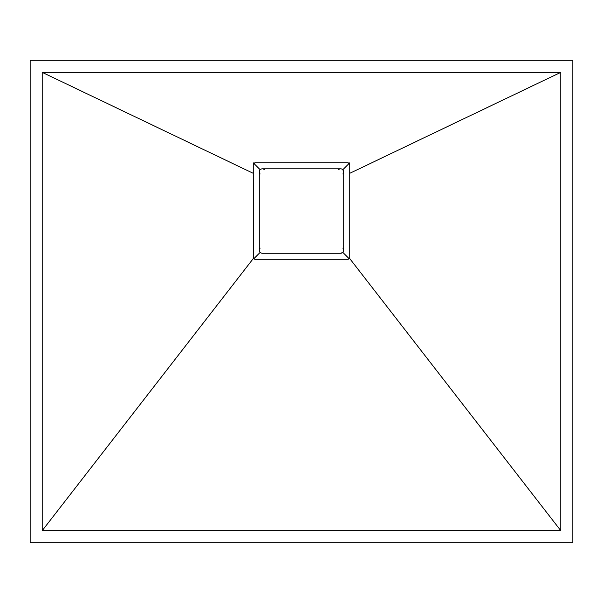 <?xml version="1.0" encoding="UTF-8"?>
<svg xmlns="http://www.w3.org/2000/svg" width="603" height="603" viewBox="0 0 603 603"><rect width="100%" height="100%" fill="white"/><g stroke="black" fill="none" stroke-linecap="round" stroke-linejoin="round"><path stroke-width="0.9" d="M30.15 60.3L30.15 542.7L572.85 542.7L572.85 60.3L30.15 60.3M560.79 72.36L42.21 72.36L42.21 530.64L560.79 530.64L560.79 72.36L349.74 173.317L349.74 257.783L348.233 259.29L254.768 259.29L253.396 258.408L253.26 164.317L254.768 162.81L348.233 162.81L349.74 164.317L349.74 173.317L349.74 162.81M253.26 162.81L253.26 173.317L42.21 72.36M560.79 530.64L349.604 258.408M42.21 530.64L253.396 258.408M349.295 258.845L342.828 252.378L340.695 253.26A3.015 3.015 0 0 0 342.828 248.112M260.172 252.378L253.705 258.845M253.705 163.255L260.172 169.722L260.88 169.194M261.152 169.066L261.717 168.9M348.233 162.81L254.768 162.81M349.295 163.255L342.828 169.722L343.71 171.855A3.015 3.015 0 0 0 340.695 168.84L262.305 168.84A3.015 3.015 0 0 0 260.172 173.988M259.29 171.855L259.29 250.245A3.015 3.015 0 0 0 262.305 253.26L261.717 253.2M342.828 173.988A3.015 3.015 0 0 0 343.71 171.855L343.71 250.245M340.107 168.9A3.015 3.015 0 0 0 339.542 169.066M339.022 169.345A3.015 3.015 0 0 0 338.562 169.722M260.172 248.112A3.015 3.015 0 0 0 259.795 248.572M264.438 169.722A3.015 3.015 0 0 0 263.458 169.066M262.893 168.9A3.015 3.015 0 0 0 262.305 168.84M262.305 253.26L340.695 253.26"/></g></svg>
